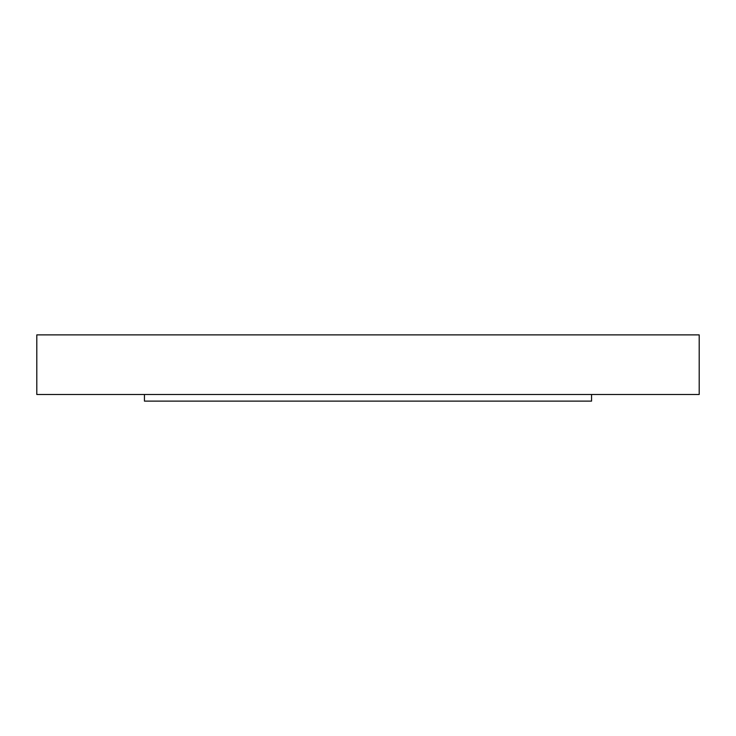 <?xml version="1.0" encoding="UTF-8"?>
<svg xmlns="http://www.w3.org/2000/svg" width="736" height="736" viewBox="0 0 736 736"><rect width="100%" height="100%" fill="white"/><g stroke="black" fill="none" stroke-linecap="round" stroke-linejoin="round"><path stroke-width="1.1" d="M699.2 334.88L36.8 334.88L36.8 394.496L699.2 394.496L699.2 334.88M144.44 394.496L144.44 401.12L591.56 401.12L591.56 394.496"/></g></svg>
